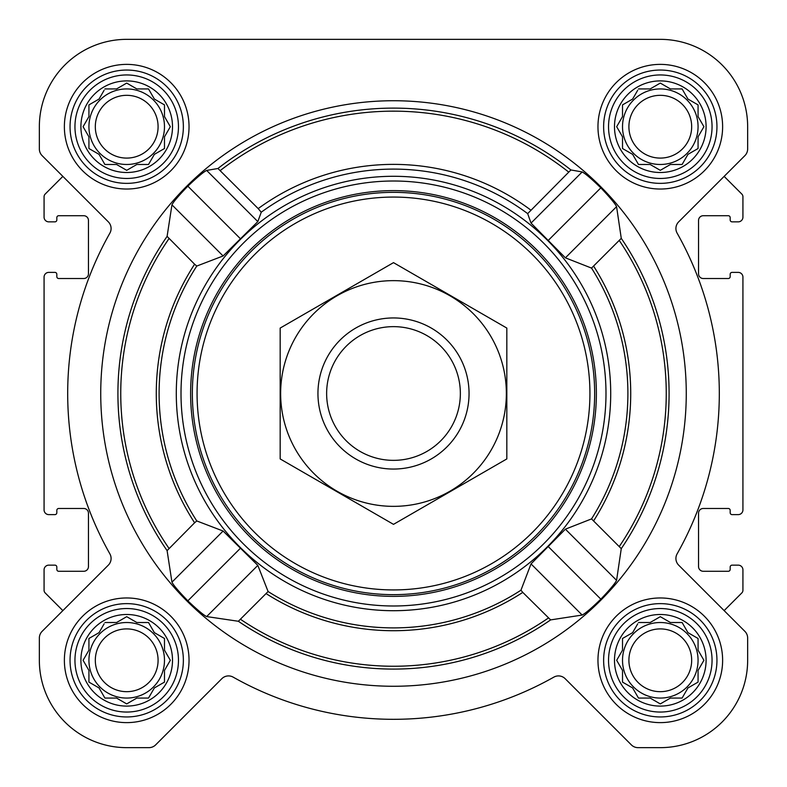 <?xml version="1.0" encoding="UTF-8"?>
<svg xmlns="http://www.w3.org/2000/svg" width="787" height="787" viewBox="0 0 787 787"><rect width="100%" height="100%" fill="white"/><g stroke="black" fill="none" stroke-linecap="round" stroke-linejoin="round"><path stroke-width="1.18" d="M638.483 622.517L650.17 622.517L660.293 616.674L670.416 622.517L682.103 622.517L687.946 632.64L698.069 638.483L698.069 650.17L703.912 660.293L698.069 670.416L698.069 682.103L687.946 687.946L682.103 698.069L670.416 698.069L660.293 703.912L650.17 698.069L638.483 698.069L632.64 687.946L622.517 682.103L622.517 670.416L616.674 660.293L622.517 650.17L622.517 638.483L632.64 632.64L637.706 623.855M614.49 660.293A45.803 45.803 0 0 1 683.195 620.628A45.803 45.803 0 0 1 683.195 699.958A45.803 45.803 0 0 1 614.49 660.293M104.897 622.517L116.584 622.517L126.707 616.674L136.83 622.517L148.517 622.517L154.36 632.64L164.483 638.483L164.483 650.17L170.326 660.293L164.483 670.416L164.483 682.103L154.36 687.946L148.517 698.069L136.83 698.069L126.707 703.912L116.584 698.069L104.897 698.069L99.054 687.946L88.931 682.103L88.931 670.416L83.088 660.293L88.931 650.17L88.931 638.483L99.054 632.64L104.12 623.855M80.904 660.293A45.803 45.803 0 0 1 149.609 620.628A45.803 45.803 0 0 1 149.609 699.958A45.803 45.803 0 0 1 80.904 660.293M104.897 88.931L116.584 88.931L126.707 83.088L136.83 88.931L148.517 88.931L154.36 99.054L164.483 104.897L164.483 116.584L170.326 126.707L164.483 136.83L164.483 148.517L154.36 154.36L148.517 164.483L136.83 164.483L126.707 170.326L116.584 164.483L104.897 164.483L99.054 154.36L88.931 148.517L88.931 136.83L83.088 126.707L88.931 116.584L88.931 104.897L99.054 99.054L104.12 90.269M80.904 126.707A45.803 45.803 0 0 1 149.609 87.042A45.803 45.803 0 0 1 149.609 166.372A45.803 45.803 0 0 1 80.904 126.707M638.483 88.931L650.17 88.931L660.293 83.088L670.416 88.931L682.103 88.931L687.946 99.054L698.069 104.897L698.069 116.584L703.912 126.707L698.069 136.83L698.069 148.517L687.946 154.36L682.103 164.483L670.416 164.483L660.293 170.326L650.17 164.483L638.483 164.483L632.64 154.36L622.517 148.517L622.517 136.83L616.674 126.707L622.517 116.584L622.517 104.897L632.64 99.054L637.706 90.269M614.49 126.707A45.803 45.803 0 0 1 683.195 87.042A45.803 45.803 0 0 1 683.195 166.372A45.803 45.803 0 0 1 614.49 126.707M582.164 615.05L550.625 619.9L522.784 592.395L520.945 590.22L531.028 563.905L582.164 615.05C585.253 613.516 591.47 608.213 600.825 599.153C609.817 589.719 615.07 583.452 616.575 580.353L621.268 548.647L591.529 518.908L565.391 529.169L531.028 563.905M686.264 393.5A292.764 292.764 0 0 0 247.118 139.958A292.764 292.764 0 0 0 247.118 647.042A292.764 292.764 0 0 0 686.264 393.5M582.164 171.95C585.243 173.484 591.46 178.787 600.825 187.847C609.807 197.281 615.06 203.548 616.575 206.647L621.268 238.353L591.529 268.092L565.391 257.831L531.028 223.095L527.674 213.631L570.909 169.953L582.164 171.95L531.028 223.095M570.909 169.953A285.386 285.386 0 0 0 217.96 168.487L206.647 170.425C203.548 171.94 197.281 177.193 187.847 186.175C178.787 195.54 173.484 201.757 171.95 204.836L223.095 255.972L257.831 221.609L261.245 212.215L258.185 208.604A229.115 229.115 0 0 1 530.733 210.031M223.095 255.972L196.78 266.055L194.605 264.216L167.1 236.375L171.95 204.836M171.95 582.164L167.1 550.625L194.605 522.784L196.78 520.945L223.095 531.028L171.95 582.164C173.484 585.253 178.787 591.47 187.847 600.825C197.281 609.817 203.548 615.07 206.647 616.575L238.353 621.268L268.092 591.529L257.831 565.391L223.095 531.028M211.201 511.599A217.212 217.212 0 0 0 610.712 393.5A217.212 217.212 0 0 0 331.927 185.201A217.212 217.212 0 0 0 211.201 511.599M258.185 208.604L217.96 168.487M64.377 126.707A62.33 62.33 0 0 1 157.872 72.729A62.33 62.33 0 0 1 157.872 180.685A62.33 62.33 0 0 1 64.377 126.707M64.377 660.293A62.33 62.33 0 0 1 157.872 606.315A62.33 62.33 0 0 1 157.872 714.271A62.33 62.33 0 0 1 64.377 660.293M597.963 660.293A62.33 62.33 0 0 1 691.458 606.315A62.33 62.33 0 0 1 691.458 714.271A62.33 62.33 0 0 1 597.963 660.293M597.963 126.707A62.33 62.33 0 0 1 691.458 72.729A62.33 62.33 0 0 1 691.458 180.685A62.33 62.33 0 0 1 597.963 126.707M39.35 126.707L39.35 148.959A9.444 9.444 0 0 0 42.114 155.639L108.321 221.845A9.444 9.444 0 0 1 109.865 233.168A325.818 325.818 0 0 0 109.865 553.832A9.444 9.444 0 0 1 108.321 565.155L42.114 631.361A9.444 9.444 0 0 0 39.35 638.041L39.35 660.293A87.357 87.357 0 0 0 126.707 747.65L148.959 747.65A9.444 9.444 0 0 0 155.639 744.886L221.845 678.679A9.444 9.444 0 0 1 233.168 677.135A325.818 325.818 0 0 0 553.832 677.135A9.444 9.444 0 0 1 565.155 678.679L631.361 744.886A9.444 9.444 0 0 0 638.041 747.65L660.293 747.65A87.357 87.357 0 0 0 747.65 660.293L747.65 638.041A9.444 9.444 0 0 0 744.886 631.361L678.679 565.155A9.444 9.444 0 0 1 677.135 553.832A325.818 325.818 0 0 0 677.135 233.168A9.444 9.444 0 0 1 678.679 221.845L744.886 155.639A9.444 9.444 0 0 0 747.65 148.959L747.65 126.707A87.357 87.357 0 0 0 660.293 39.35L126.707 39.35A87.357 87.357 0 0 0 39.35 126.707L39.35 148.959M42.114 155.639L62.862 176.386L45.174 194.074A3.778 3.778 0 0 0 44.072 196.74L44.072 217.133A4.722 4.722 0 0 0 48.794 221.855L54.933 221.855A1.889 1.889 0 0 0 56.821 219.966L56.821 217.605A1.889 1.889 0 0 1 58.71 215.717L83.737 215.717A4.722 4.722 0 0 1 88.459 220.439L88.459 273.797A4.722 4.722 0 0 1 83.737 278.519L58.71 278.519A1.889 1.889 0 0 1 56.821 276.63L56.821 274.269A1.889 1.889 0 0 0 54.933 272.381L48.794 272.381A4.722 4.722 0 0 0 44.072 277.103L44.072 509.897A4.722 4.722 0 0 0 48.794 514.619L54.933 514.619A1.889 1.889 0 0 0 56.821 512.731L56.821 510.369A1.889 1.889 0 0 1 58.71 508.481L83.737 508.481A4.722 4.722 0 0 1 88.459 513.203L88.459 566.561A4.722 4.722 0 0 1 83.737 571.283L58.71 571.283A1.889 1.889 0 0 1 56.821 569.394L56.821 567.034A1.889 1.889 0 0 0 54.933 565.145L48.794 565.145A4.722 4.722 0 0 0 44.072 569.867L44.072 590.26A3.778 3.778 0 0 0 45.174 592.926L62.862 610.614L42.114 631.361M744.886 631.361L724.138 610.614L741.826 592.926A3.778 3.778 0 0 0 742.928 590.26L742.928 569.867A4.722 4.722 0 0 0 738.206 565.145L732.067 565.145A1.889 1.889 0 0 0 730.179 567.034L730.179 569.394A1.889 1.889 0 0 1 728.29 571.283L703.263 571.283A4.722 4.722 0 0 1 698.541 566.561L698.541 513.203A4.722 4.722 0 0 1 703.263 508.481L728.29 508.481A1.889 1.889 0 0 1 730.179 510.369L730.179 512.731A1.889 1.889 0 0 0 732.067 514.619L738.206 514.619A4.722 4.722 0 0 0 742.928 509.897L742.928 277.103A4.722 4.722 0 0 0 738.206 272.381L732.067 272.381A1.889 1.889 0 0 0 730.179 274.269L730.179 276.63A1.889 1.889 0 0 1 728.29 278.519L703.263 278.519A4.722 4.722 0 0 1 698.541 273.797L698.541 220.439A4.722 4.722 0 0 1 703.263 215.717L728.29 215.717A1.889 1.889 0 0 1 730.179 217.605L730.179 219.966A1.889 1.889 0 0 0 732.067 221.855L738.206 221.855A4.722 4.722 0 0 0 742.928 217.133L742.928 196.74A3.778 3.778 0 0 0 741.826 194.074L724.138 176.386L744.886 155.639M39.35 638.041L39.35 660.293M126.707 747.65L148.959 747.65M565.155 678.679L631.361 744.886M638.041 747.65L660.293 747.65M747.65 660.293L747.65 638.041M747.65 148.959L747.65 126.707M660.293 39.35L531.205 39.35M373.845 39.35L126.707 39.35M616.575 206.647L565.391 257.831M600.825 187.847L548.45 240.222M240.222 548.45L187.847 600.825M257.831 565.391L206.647 616.575M206.647 170.425L257.831 221.609M187.847 186.175L240.222 238.55M548.45 546.778L600.825 599.153M565.391 529.169L616.575 580.353M197.075 393.5A196.425 196.425 0 0 1 491.718 223.39A196.425 196.425 0 0 1 491.718 563.61A196.425 196.425 0 0 1 197.075 393.5M192.353 393.5A201.147 201.147 0 0 1 494.079 219.298A201.147 201.147 0 0 1 494.079 567.702A201.147 201.147 0 0 1 192.353 393.5M190.621 393.5A202.879 202.879 0 0 1 494.934 217.802A202.879 202.879 0 0 1 494.934 569.198A202.879 202.879 0 0 1 190.621 393.5M181.01 393.5A212.49 212.49 0 0 1 499.745 209.48A212.49 212.49 0 0 1 499.745 577.52A212.49 212.49 0 0 1 181.01 393.5M608.538 126.707A51.755 51.755 0 0 1 686.175 81.887A51.755 51.755 0 0 1 686.175 171.527A51.755 51.755 0 0 1 608.538 126.707M603.629 126.707A56.664 56.664 0 0 1 688.625 77.638A56.664 56.664 0 0 1 688.625 175.776A56.664 56.664 0 0 1 603.629 126.707M74.952 126.707A51.755 51.755 0 0 1 152.589 81.887A51.755 51.755 0 0 1 152.589 171.527A51.755 51.755 0 0 1 74.952 126.707M70.043 126.707A56.664 56.664 0 0 1 155.039 77.638A56.664 56.664 0 0 1 155.039 175.776A56.664 56.664 0 0 1 70.043 126.707M74.952 660.293A51.755 51.755 0 0 1 152.589 615.473A51.755 51.755 0 0 1 152.589 705.113A51.755 51.755 0 0 1 74.952 660.293M70.043 660.293A56.664 56.664 0 0 1 155.039 611.224A56.664 56.664 0 0 1 155.039 709.362A56.664 56.664 0 0 1 70.043 660.293M608.538 660.293A51.755 51.755 0 0 1 686.175 615.473A51.755 51.755 0 0 1 686.175 705.113A51.755 51.755 0 0 1 608.538 660.293M603.629 660.293A56.664 56.664 0 0 1 688.625 611.224A56.664 56.664 0 0 1 688.625 709.362A56.664 56.664 0 0 1 603.629 660.293M617.451 125.369L616.674 126.707M621.74 135.492L622.517 136.83M622.517 148.517L623.855 149.294M637.706 163.145L638.483 164.483L650.17 164.483L651.508 165.26M669.078 165.26L670.416 164.483M682.103 164.483L682.88 163.145M696.731 149.294L698.069 148.517L698.069 136.83L703.912 126.707L698.069 116.584M689.284 99.831L687.946 99.054M682.88 90.269L682.103 88.931L670.416 88.931L660.293 83.088M651.508 88.154L650.17 88.931M632.64 99.054L631.302 99.831M622.517 104.897L622.517 116.584M698.069 126.707A37.776 37.776 0 0 0 660.293 88.931A37.776 37.776 0 0 0 622.517 126.707A37.776 37.776 0 0 0 660.293 164.483A37.776 37.776 0 0 0 698.069 126.707M628.902 126.707A31.391 31.391 0 0 1 675.984 99.526A31.391 31.391 0 0 1 675.984 153.888A31.391 31.391 0 0 1 628.902 126.707M88.931 104.897L88.931 116.584L83.088 126.707L88.931 136.83M88.931 148.517L90.269 149.294M104.12 163.145L104.897 164.483L116.584 164.483L117.922 165.26M135.492 165.26L136.83 164.483M148.517 164.483L149.294 163.145M154.36 154.36L155.698 153.583M164.483 148.517L164.483 136.83L165.26 135.492M165.26 117.922L164.483 116.584M155.698 99.831L154.36 99.054M149.294 90.269L148.517 88.931L136.83 88.931L126.707 83.088M117.922 88.154L116.584 88.931M99.054 99.054L97.716 99.831M164.483 126.707A37.776 37.776 0 0 0 126.707 88.931A37.776 37.776 0 0 0 88.931 126.707A37.776 37.776 0 0 0 126.707 164.483A37.776 37.776 0 0 0 164.483 126.707M88.931 638.483L88.931 650.17L83.088 660.293L88.931 670.416M88.931 682.103L90.269 682.88M104.12 696.731L104.897 698.069L116.584 698.069L126.707 703.912L136.83 698.069M148.517 698.069L149.294 696.731M154.36 687.946L155.698 687.169M164.483 682.103L164.483 670.416L165.26 669.078M165.26 651.508L164.483 650.17M155.698 633.417L154.36 632.64M149.294 623.855L148.517 622.517L136.83 622.517L135.492 621.74M117.922 621.74L116.584 622.517M99.054 632.64L97.716 633.417M164.483 660.293A37.776 37.776 0 0 0 126.707 622.517A37.776 37.776 0 0 0 88.931 660.293A37.776 37.776 0 0 0 126.707 698.069A37.776 37.776 0 0 0 164.483 660.293M622.517 638.483L622.517 650.17L621.74 651.508M616.674 660.293L617.451 661.631M622.517 682.103L623.855 682.88M637.706 696.731L638.483 698.069L650.17 698.069L660.293 703.912L670.416 698.069M682.103 698.069L682.88 696.731M696.731 682.88L698.069 682.103L698.069 670.416L703.912 660.293L698.069 650.17M689.284 633.417L687.946 632.64M682.88 623.855L682.103 622.517L670.416 622.517L669.078 621.74M651.508 621.74L650.17 622.517M632.64 632.64L631.302 633.417M698.069 660.293A37.776 37.776 0 0 0 660.293 622.517A37.776 37.776 0 0 0 622.517 660.293A37.776 37.776 0 0 0 660.293 698.069A37.776 37.776 0 0 0 698.069 660.293M95.316 126.707A31.391 31.391 0 0 1 142.398 99.526A31.391 31.391 0 0 1 142.398 153.888A31.391 31.391 0 0 1 95.316 126.707M95.316 660.293A31.391 31.391 0 0 1 142.398 633.112A31.391 31.391 0 0 1 142.398 687.474A31.391 31.391 0 0 1 95.316 660.293M628.902 660.293A31.391 31.391 0 0 1 675.984 633.112A31.391 31.391 0 0 1 675.984 687.474A31.391 31.391 0 0 1 628.902 660.293M326.635 393.5A66.865 66.865 0 0 1 426.928 335.596A66.865 66.865 0 0 1 426.928 451.404A66.865 66.865 0 0 1 326.635 393.5M317.948 393.5A75.552 75.552 0 0 1 431.276 328.071A75.552 75.552 0 0 1 431.276 458.929A75.552 75.552 0 0 1 317.948 393.5M393.5 280.644A112.856 112.856 0 0 1 491.236 449.928A112.856 112.856 0 0 1 295.764 449.928A112.856 112.856 0 0 1 393.5 280.644M506.828 458.929L506.828 328.071L393.5 262.642L280.172 328.071L280.172 458.929L393.5 524.358L506.828 458.929M621.268 548.647A275.578 275.578 0 0 0 621.268 238.353M167.1 236.375A275.578 275.578 0 0 0 167.1 550.625M238.353 621.268A275.578 275.578 0 0 0 550.625 619.9M168.998 238.609A272.755 272.755 0 0 0 168.998 548.391M194.605 264.216A237.221 237.221 0 0 0 194.605 522.784M196.78 266.055A234.398 234.398 0 0 0 196.78 520.945M268.092 591.529A234.398 234.398 0 0 0 520.945 590.22M591.529 518.908A234.398 234.398 0 0 0 591.529 268.092M261.245 212.215A224.403 224.403 0 0 1 527.674 213.631M619.359 546.404A272.755 272.755 0 0 0 619.359 240.596M593.703 520.748A237.221 237.221 0 0 0 593.703 266.252M220.193 170.602A282.346 282.346 0 0 1 568.686 172.078M240.596 619.359A272.755 272.755 0 0 0 548.391 618.002M266.252 593.703A237.221 237.221 0 0 0 522.784 592.395"/></g></svg>
